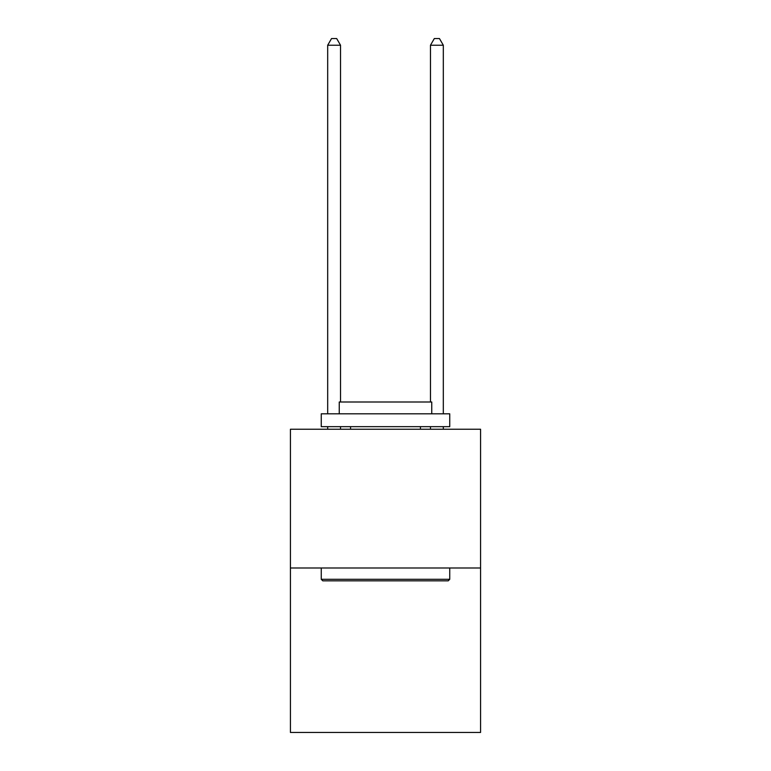 <?xml version="1.0" encoding="UTF-8"?>
<svg xmlns="http://www.w3.org/2000/svg" width="771" height="771" viewBox="0 0 771 771"><rect width="100%" height="100%" fill="white"/><g stroke="black" fill="none" stroke-linecap="round" stroke-linejoin="round"><path stroke-width="1.16" d="M480.574 567.996L480.574 429.235L290.426 429.235L290.426 732.45L480.574 732.45L480.574 567.996L290.426 567.996M448.202 580.842L322.798 580.842L321.256 579.3L449.744 579.3L448.202 580.842M321.256 413.815L449.744 413.815L449.744 426.662L321.256 426.662L321.256 413.815M431.75 413.815L431.75 401.999L339.25 401.999L339.25 413.815M321.256 567.996L321.256 579.3M449.744 567.996L449.744 579.3M350.554 426.662L350.554 429.235M420.446 426.662L420.446 429.235M340.531 401.999L340.531 45.229L327.685 45.229L327.685 413.815M327.685 426.662L327.685 429.235M340.531 426.662L340.531 429.235M327.685 45.229L331.54 38.55L336.676 38.55L340.531 45.229M443.315 429.235L443.315 426.662M443.315 413.815L443.315 45.229L430.469 45.229L430.469 401.999M430.469 429.235L430.469 426.662M430.469 45.229L434.324 38.55L439.46 38.55L443.315 45.229"/></g></svg>
